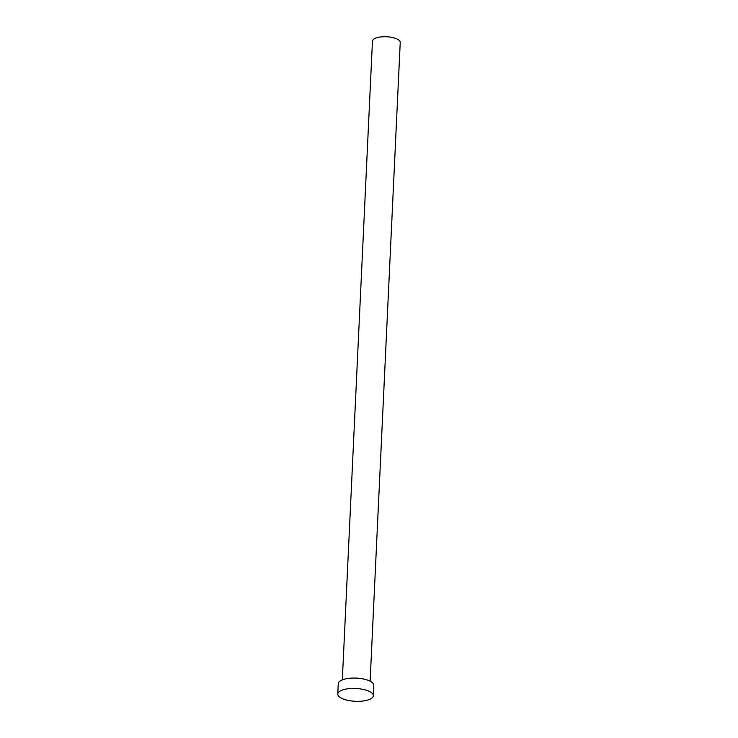 <?xml version="1.0" encoding="UTF-8"?>
<svg xmlns="http://www.w3.org/2000/svg" width="738" height="738" viewBox="0 0 738 738"><rect width="100%" height="100%" fill="white"/><g stroke="black" fill="none" stroke-linecap="round" stroke-linejoin="round"><path stroke-width="1.11" d="M342.331 679.873L372.459 41.097A13.902 5.009 2.7 0 1 381.094 36.9A13.902 5.009 2.7 0 1 396.094 38.588A13.902 5.009 2.7 0 1 400.236 42.407L370.116 681.183M337.764 694.052L338.253 683.683A17.795 6.411 2.7 0 1 349.305 678.305A17.795 6.411 2.7 0 1 368.511 680.464A17.795 6.411 2.7 0 1 373.815 685.362L373.327 695.722A17.795 6.411 2.7 0 1 362.275 701.1A17.795 6.411 2.7 0 1 343.069 698.941A17.795 6.411 2.7 0 1 337.764 694.052A17.795 6.411 2.7 0 1 348.816 688.674A17.795 6.411 2.7 0 1 368.022 690.833A17.795 6.411 2.7 0 1 373.327 695.722"/></g></svg>

